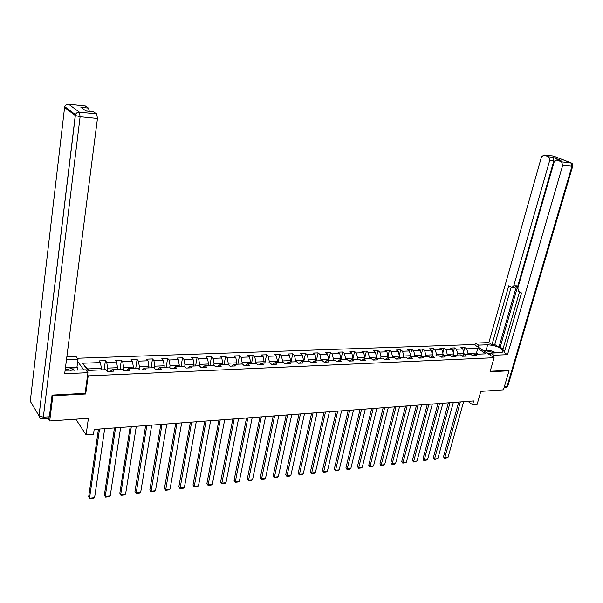 <?xml version="1.0" encoding="UTF-8"?>
<svg xmlns="http://www.w3.org/2000/svg" width="603" height="603" viewBox="0 0 603 603"><rect width="100%" height="100%" fill="white"/><g stroke="black" fill="none" stroke-linecap="round" stroke-linejoin="round"><path stroke-width="0.9" d="M52.401 395.101L52.845 395.794L85.694 393.993L88.181 375.888L494.083 357.722L474.139 344.517L77.327 358.257M52.845 395.794L49.695 420.969L48.24 418.588M494.083 357.722L490.043 371.81L509.038 370.762L508.299 370.272M509.038 370.762L503.437 389.832L480.817 391.385L477.101 404.402L472.556 404.756L473.641 400.927L94.181 429.434L93.495 434.25L86.093 434.823L88.4 418.316L49.695 420.969M88.181 375.888L87.601 375.104M83.817 369.918L77.704 361.551M199.389 365.795L200.935 367.431L206.595 367.189L205.043 365.561L214.005 365.184L215.58 366.805L221.143 366.564L219.552 364.958L228.364 364.589L229.969 366.187L235.434 365.953L233.821 364.363L242.474 364.001L244.109 365.584L249.484 365.358L247.841 363.775L256.343 363.421L258.001 364.988L263.285 364.77L261.619 363.202L269.978 362.855L271.667 364.408L276.86 364.189L275.164 362.637L283.387 362.297L285.098 363.835L290.201 363.617L288.483 362.079L296.57 361.747L298.304 363.27L303.324 363.059L301.583 361.536L309.535 361.205L311.291 362.72L316.228 362.509L314.472 361.001L322.288 360.669L324.067 362.169L328.921 361.966L327.143 360.473L334.838 360.149L336.632 361.634L341.411 361.431L339.61 359.953L347.185 359.637L348.994 361.107L353.697 360.903L351.873 359.441L359.328 359.132L361.159 360.586L365.787 360.39L363.948 358.936L371.282 358.634L373.129 360.074L377.682 359.878L375.827 358.438L383.048 358.137L384.91 359.569L389.395 359.38L387.525 357.956L394.633 357.654L396.51 359.079L400.927 358.891L399.035 357.473L406.03 357.18L407.93 358.589L412.271 358.401L410.372 356.999L417.261 356.712L419.168 358.107L423.449 357.926L421.535 356.539L428.318 356.252L430.24 357.639L434.454 357.458L432.524 356.079L439.203 355.8L441.14 357.172L445.293 356.991L443.348 355.627L449.928 355.355L451.881 356.712L455.966 356.539L454.006 355.182L460.488 354.911L462.456 356.26L466.481 356.087L464.514 354.745L470.898 354.481L472.873 355.815L476.845 355.649L474.863 354.315L485.965 353.848L477.787 348.413L466.73 348.828L464.8 347.532L460.858 347.675L462.78 348.979L456.426 349.22L454.511 347.908L450.509 348.052L452.423 349.371L445.971 349.612L444.064 348.293L440.009 348.436L441.909 349.763L435.358 350.011L433.467 348.677L429.351 348.828L431.235 350.162L424.587 350.411L422.711 349.069L418.527 349.22L420.404 350.569L413.658 350.825L411.789 349.469L407.545 349.627L409.407 350.984L402.555 351.24L400.701 349.876L396.397 350.034L398.236 351.398L391.279 351.662L389.448 350.283L385.068 350.449L386.9 351.828L379.837 352.092L378.013 350.705L373.574 350.863L375.383 352.258L368.207 352.529L366.405 351.127L361.89 351.293L363.692 352.695L356.403 352.974L354.609 351.557L350.026 351.722L351.805 353.147L344.403 353.418L342.632 351.994L337.974 352.167L339.738 353.599L332.215 353.878L330.459 352.438L325.726 352.612L327.474 354.059L319.824 354.345L318.098 352.891L313.289 353.072L315.007 354.526L307.236 354.813L305.525 353.35L300.641 353.531L302.344 355.001L294.445 355.295L292.757 353.818L287.789 353.999L289.47 355.484L281.435 355.785L279.769 354.293L274.719 354.481L276.378 355.974L268.214 356.283L266.571 354.775L261.438 354.963L263.074 356.471L254.768 356.788L253.147 355.265L247.923 355.461L249.536 356.984L241.094 357.3L239.504 355.762L234.19 355.958L235.773 357.496L227.188 357.82L225.62 356.275L220.216 356.471L221.776 358.024L213.04 358.348L211.495 356.788L206 356.991L207.53 358.559L198.643 358.891L197.136 357.315L191.543 357.519L193.043 359.102L183.998 359.441L182.513 357.85L176.822 358.054L178.292 359.652L169.089 359.999L167.642 358.393L161.845 358.604L163.285 360.217L153.916 360.571L152.499 358.943L146.604 359.162L148.006 360.79L138.471 361.152L137.085 359.509L131.085 359.727L132.449 361.378L122.741 361.74L121.391 360.081L115.279 360.308L116.613 361.973L106.723 362.343L105.412 360.669L99.186 360.896L100.482 362.576L82.558 363.247L87.872 370.446L105.97 369.692L107.311 371.425L113.628 371.154L112.271 369.428L122.258 369.013L123.638 370.732L129.841 370.468L128.447 368.757L138.253 368.343L139.67 370.046L145.753 369.782L144.328 368.094L153.953 367.694L155.401 369.375L161.378 369.119L159.916 367.446L169.368 367.046L170.853 368.712L176.724 368.463L175.224 366.805L184.51 366.413L186.033 368.064L191.792 367.822L190.262 366.179L199.389 365.795L199.646 364.355L208.548 363.993L208.284 365.426M107.153 371.222L107.605 368.109L117.51 367.709L117.284 369.217M110.417 371.297L112.271 369.428M106.723 362.343L107.605 368.109M116.613 361.973L117.51 367.709M123.231 370.219L123.645 367.453L133.369 367.061L133.142 368.561M126.54 370.604L128.447 368.757M122.741 361.74L123.645 367.453M132.449 361.378L133.369 367.061M139.014 369.262L139.391 366.812L148.949 366.42L148.707 367.913M142.361 369.933L144.328 368.094M138.471 361.152L139.391 366.812M148.006 360.79L148.949 366.42M154.511 368.343L154.865 366.179L164.242 365.802L164.001 367.272M157.903 369.27L159.916 367.446M153.916 360.571L154.865 366.179M163.285 360.217L164.242 365.802M169.737 367.461L170.054 365.561L179.272 365.184L179.023 366.647M173.167 368.614L175.224 366.805M169.089 359.999L170.054 365.561M178.292 359.652L179.272 365.184M184.699 366.616L184.985 364.951L194.038 364.581L193.782 366.029M188.159 367.973L190.262 366.179M183.998 359.441L184.985 364.951M193.043 359.102L194.038 364.581M202.894 367.348L205.043 365.561M198.643 358.891L199.646 364.355M207.53 358.559L208.548 363.993M213.801 365.199L214.057 363.767L222.809 363.405L222.545 364.83M217.366 366.73L219.552 364.958M213.04 358.348L214.057 363.767M221.776 358.024L222.809 363.405M227.957 364.604L228.228 363.187L236.821 362.833L236.549 364.25M231.59 366.119L233.821 364.363M227.188 357.82L228.228 363.187M235.773 357.496L236.821 362.833M241.878 364.024L242.15 362.622L250.599 362.275L250.328 363.669M245.572 365.524L247.841 363.775M241.094 357.3L242.15 362.622M249.536 356.984L250.599 362.275M255.559 363.458L255.838 362.056L264.152 361.717L263.873 363.112M259.313 364.936L261.619 363.202M254.768 356.788L255.838 362.056M263.074 356.471L264.152 361.717M269.021 362.893L269.3 361.506L277.47 361.174L277.192 362.554M272.827 364.355L275.164 362.637M268.214 356.283L269.3 361.506M276.378 355.974L277.47 361.174M282.249 362.343L282.536 360.971L290.578 360.639L290.284 362.004M286.116 363.79L288.483 362.079M281.435 355.785L282.536 360.971M289.47 355.484L290.578 360.639M295.266 361.8L295.56 360.436L303.467 360.112L303.173 361.468M299.178 363.232L301.583 361.536M294.445 355.295L295.56 360.436M302.344 355.001L303.467 360.112M308.073 361.265L308.367 359.916L316.145 359.599L315.844 360.941M312.03 362.682L314.472 361.001M307.236 354.813L308.367 359.916M315.007 354.526L316.145 359.599M320.668 360.737L320.962 359.403L328.62 359.087L328.318 360.421M324.678 362.147L327.143 360.473M319.824 354.345L320.962 359.403M327.474 354.059L328.62 359.087M333.06 360.225L333.361 358.891L340.899 358.589L340.589 359.908M337.115 361.612L339.61 359.953M332.215 353.878L333.361 358.891M339.738 353.599L340.899 358.589M345.255 359.712L345.564 358.393L352.974 358.092L352.665 359.403M349.356 361.091L351.873 359.441M344.403 353.418L345.564 358.393M351.805 353.147L352.974 358.092M357.262 359.215L357.571 357.903L364.868 357.609L364.559 358.913M361.401 360.579L363.948 358.936M356.403 352.974L357.571 357.903M363.692 352.695L364.868 357.609M369.081 358.725L369.39 357.421L376.574 357.127L376.257 358.423M373.257 360.066L375.827 358.438M368.207 352.529L369.39 357.421M375.383 352.258L376.574 357.127M380.712 358.235L381.028 356.946L388.098 356.659L387.782 357.941M384.933 359.569L387.525 357.956M379.837 352.092L381.028 356.946M386.9 351.828L388.098 356.659M392.169 357.76L392.485 356.479L399.45 356.192L399.126 357.473M396.473 359.049L399.035 357.473M391.279 351.662L392.485 356.479M398.236 351.398L399.45 356.192M403.445 357.293L403.769 356.019L410.62 355.74L410.289 357.051M407.847 358.529L410.372 356.999M402.555 351.24L403.769 356.019M409.407 350.984L410.62 355.74M414.547 356.825L414.879 355.566L421.625 355.288L421.263 356.697M419.047 358.016L421.535 356.539M413.658 350.825L414.879 355.566M420.404 350.569L421.625 355.288M425.492 356.373L425.816 355.122L432.472 354.85L432.072 356.343M430.075 357.519L432.524 356.079M424.587 350.411L425.816 355.122M431.235 350.162L432.472 354.85M436.263 355.921L436.595 354.677L443.152 354.413L442.73 355.989M440.936 357.029L443.348 355.627M435.358 350.011L436.595 354.677M441.909 349.763L443.152 354.413M446.883 355.476L447.215 354.247L453.667 353.984L453.222 355.634M451.632 356.539L454.006 355.182M445.971 349.612L447.215 354.247M452.423 349.371L453.667 353.984M457.338 355.046L457.677 353.818L464.039 353.562L463.564 355.28M462.177 356.064L464.514 354.745M456.426 349.22L457.677 353.818M462.78 348.979L464.039 353.562M467.649 354.617L467.981 353.396L476.46 353.049L476.121 354.262M472.556 355.597L474.863 354.315M466.73 348.828L467.981 353.396M477.787 348.413L476.46 353.049L478.134 354.18M75.812 419.175L86.093 434.823M467.966 401.357L472.556 404.756M101.138 369.895L101.357 368.365L87.661 368.923L88.762 370.408M82.558 363.247L87.661 368.923M100.482 362.576L101.357 368.365M464.8 347.532L463.594 351.926M454.511 347.908L453.268 352.484M444.064 348.293L442.79 353.064M433.467 348.677L432.155 353.652M422.711 349.069L421.361 354.262M411.789 349.469L410.402 354.888M400.701 349.876L399.276 355.529M389.448 350.283L387.985 356.192M378.013 350.705L376.513 356.878M366.405 351.127L364.86 357.587M354.609 351.557L352.77 359.403M342.632 351.994L340.816 359.901M330.459 352.438L328.665 360.406M318.098 352.891L316.319 360.918M305.525 353.35L303.776 361.446M292.757 353.818L291.023 361.973M279.769 354.293L278.066 362.516M266.571 354.775L264.89 363.066M253.147 355.265L251.496 363.624M239.504 355.762L237.884 364.189M225.62 356.275L224.03 364.77M211.495 356.788L209.942 365.358M197.136 357.315L195.606 365.953M182.513 357.85L181.021 366.564M167.642 358.393L166.179 367.182M152.499 358.943L151.074 367.807M137.085 359.509L135.705 368.448M121.391 360.081L120.05 369.104M105.412 360.669L104.108 369.767M85.694 393.993L85.129 393.186M463.617 401.681L447.991 457.473L444.743 457.843L443.491 456.795L444.592 458.423L460.338 401.922M458.725 402.05L443.491 456.795M447.991 457.473L444.592 458.423M494.468 352.959L491.204 351.994C488.257 351.526 486.779 351.82 486.772 352.876M483.779 350.901L490.563 350.629L496.57 352.876M490.623 353.456L488.249 353.855M71.116 370.446L65.29 368.915M65.486 367.415L68.32 367.302L74.704 370.295M478.021 347.087L478.571 345.112L475.45 343.054L488.86 342.602L541.464 156.938L543.929 154.986L548.677 156.825L552.815 157.262L553.901 160.617L500.181 347.17L502.992 348.986M478.571 345.112L487.639 344.795C495.236 345.338 500.377 347.343 503.068 350.81C503.294 351.956 502.224 352.597 499.842 352.74L490.721 353.117L493.963 355.257L507.5 354.677L504.236 352.559L521.512 292.983L518.814 291.46L517.804 288.068L554.165 161.913L556.697 159.953L560.956 160.421L552.815 157.262M519.522 291.86L502.789 349.71L504.703 350.946M500.181 347.17L498.922 347.222L494.769 344.539L492.003 344.637L488.86 342.602M474.9 345.022L475.45 343.054M493.39 357.262L493.963 355.257M490.149 355.114L490.721 353.117M507.5 354.677L562.712 165.267L561.589 161.845L556.697 159.953M553.901 160.617L549.763 160.194L513.771 285.814L511.826 287.435L508.759 285.792L492.003 344.637M549.763 160.194L548.677 156.825M508.45 370.37L490.201 371.252M513.771 285.814L516.575 285.837L498.922 347.222M560.308 160.323L560.85 160.383M516.575 285.837L514.63 287.458L512.264 287.443M511.171 287.156L494.769 344.539M65.116 370.242L85.83 369.835L87.932 372.699L64.679 373.694L97.452 118.489L80.109 116.748L43.326 417.186L49.363 416.786L52.062 395.116L85.106 393.322L87.932 372.699M66.488 359.607L78.021 359.2L76.016 356.479L66.85 356.78M77.199 370.197L77.523 367.777L76.98 367.023L78.021 359.2M85.166 105.955L88.49 108.103L89.289 111.276M93.239 111.683L96.706 113.929L97.452 118.489M88.49 108.103L80.9 107.304L85.988 110.967L93.653 111.766M49.363 416.786L48.428 418.572L42.617 418.964M68.448 367.363L76.98 367.023M77.523 367.777L69.978 368.079M453.335 402.45L437.816 458.627L434.522 459.004L433.271 457.948L434.379 459.592L450.011 402.698M448.406 402.819L433.271 457.948M437.816 458.627L434.379 459.592M442.904 403.234L427.489 459.803L424.15 460.179L422.914 459.117L424.015 460.775L439.527 403.49M437.936 403.611L422.914 459.117M427.489 459.803L424.015 460.775M432.313 404.033L417.02 460.994L413.628 461.378L412.399 460.3L413.507 461.973L428.891 404.289M427.308 404.409L412.399 460.3M417.02 460.994L413.507 461.973M421.572 404.839L406.392 462.2L402.955 462.591L401.726 461.506L402.842 463.187L418.09 405.103M416.515 405.216L401.726 461.506M406.392 462.2L402.842 463.187M410.658 405.661L395.606 463.428L392.116 463.82L390.902 462.727L392.018 464.423L407.131 405.925M405.57 406.038L390.902 462.727M395.606 463.428L394.46 464.144L392.018 464.423M399.585 406.49L384.661 464.672L381.119 465.071L379.92 463.963L381.036 465.674L395.998 406.761M394.452 406.874L379.92 463.963M384.661 464.672L383.516 465.388L381.036 465.674M388.34 407.334L373.551 465.931L369.956 466.345L368.765 465.222L369.888 466.941L384.699 407.605M383.161 407.726L368.765 465.222M373.551 465.931L372.405 466.654L369.888 466.941M376.92 408.193L362.275 467.212L358.627 467.627L357.443 466.496L358.574 468.237L373.219 408.472M371.697 408.585L357.443 466.496M362.275 467.212L361.129 467.943L358.574 468.237M365.32 409.068L350.825 468.516L347.124 468.938L345.956 467.792L347.079 469.549L361.566 409.347M360.059 409.46L345.956 467.792M350.825 468.516L349.672 469.247L347.079 469.549M353.539 409.95L339.203 469.835L335.441 470.265L334.281 469.111L335.419 470.875L349.725 410.236M348.233 410.349L334.281 469.111M339.203 469.835L338.049 470.574L335.419 470.875M341.577 410.847L327.399 471.177L323.577 471.614L322.432 470.446L323.57 472.224L337.703 411.14M336.225 411.254L322.432 470.446M327.399 471.177L326.246 471.923L323.57 472.224M329.419 411.759L315.414 472.541L311.532 472.978L310.402 471.802L311.54 473.596L325.484 412.06M324.022 412.166L310.402 471.802M315.414 472.541L314.253 473.287L311.54 473.596M317.065 412.686L303.241 473.92L299.299 474.373L298.176 473.182L299.314 474.991L313.063 412.987M311.623 413.1L298.176 473.182M303.241 473.92L302.073 474.674L299.314 474.991M304.515 413.635L290.872 475.33L286.862 475.782L285.762 474.584L286.9 476.408L300.452 413.937M299.02 414.042L285.762 474.584M290.872 475.33L289.704 476.091L286.9 476.408M291.762 414.593L278.307 476.754L274.237 477.222L273.144 476.008L274.29 477.847L287.623 414.902M286.221 415.007L273.144 476.008M278.307 476.754L277.139 477.523L274.29 477.847M278.79 415.565L265.539 478.209L261.401 478.676L260.323 477.455L261.476 479.31L274.591 415.882M273.204 415.987L260.323 477.455M265.539 478.209L264.37 478.978L261.476 479.31M265.606 416.552L252.559 479.679L248.361 480.161L247.298 478.925L248.451 480.795L261.333 416.877M259.968 416.982L247.298 478.925M252.559 479.679L251.391 480.455L248.451 480.795M252.205 417.562L239.376 481.179L235.102 481.669L234.054 480.418L235.215 482.302L247.863 417.887M246.514 417.992L234.054 480.418M239.376 481.179L238.2 481.963L235.215 482.302M238.577 418.588L225.967 482.702L221.625 483.199L220.6 481.933L221.761 483.84L234.16 418.919M232.833 419.017L220.6 481.933M225.967 482.702L224.798 483.493L221.761 483.84M224.715 419.628L212.346 484.254L207.929 484.752L206.919 483.478L208.08 485.4L220.216 419.967M218.919 420.065L206.919 483.478M212.346 484.254L211.171 485.046L208.08 485.4M210.613 420.69L198.485 485.83L194 486.335L193.005 485.046L194.174 486.983L206.038 421.03M204.764 421.128L193.005 485.046M198.485 485.83L197.309 486.629L194.174 486.983M196.269 421.768L184.397 487.428L179.83 487.948L178.857 486.644L180.026 488.596L191.618 422.115M190.367 422.206L178.857 486.644M184.397 487.428L183.222 488.234L180.026 488.596M181.669 422.861L170.069 489.056L165.426 489.583L164.476 488.264L165.644 490.239L176.943 423.216M175.714 423.306L164.476 488.264M170.069 489.056L168.893 489.87L165.644 490.239M166.82 423.977L155.491 490.714L150.765 491.249L149.838 489.915L151.006 491.905L162.003 424.339M160.805 424.429L149.838 489.915M155.491 490.714L154.315 491.528L151.006 491.905M151.7 425.115L140.665 492.402L135.856 492.945L134.951 491.596L136.12 493.601L146.8 425.484M145.624 425.567L134.951 491.596M140.665 492.402L139.481 493.216L136.12 493.601M136.316 426.268L125.575 494.113L120.683 494.671L119.801 493.307L120.977 495.327L120.683 494.671L131.318 426.645M130.18 426.728L119.801 493.307M125.575 494.113L124.391 494.942L120.977 495.327M120.645 427.444L110.221 495.862L105.246 496.427L104.379 495.048L105.555 497.091L105.246 496.427L115.565 427.829M114.449 427.911L104.379 495.048M110.221 495.862L109.037 496.691L105.555 497.091M104.688 428.643L94.596 497.633L89.53 498.214L88.686 496.812L89.87 498.877L89.53 498.214L99.518 429.035M98.44 429.117L88.686 496.812M94.596 497.633L93.412 498.47L89.87 498.877M560.956 160.421L556.803 159.983M561.589 161.845L570.845 162.802L553.222 156.004L544.027 155.024M504.387 386.613L507.048 386.433L571.976 166.202L562.712 165.267M485.935 350.81L487.639 344.795M570.845 162.802L571.976 166.202L572.744 166.051C573.046 164.476 572.466 163.398 570.988 162.825L570.845 162.802M552.604 155.913L553.735 156.169M571.305 162.938L553.366 156.026L543.929 154.986M572.707 166.187L507.884 385.882L505.435 387.835L503.995 387.933M65.169 106.957L64.581 107.47L30.271 401.244L38.999 415.821L75.262 115.497L64.581 107.47L64.77 106.663C65.501 104.96 66.782 104.146 68.599 104.213L79.392 112.143L96.706 113.929M85.551 106.022L68.192 104.153M79.392 112.143C77.531 112.075 76.219 112.919 75.458 114.668L75.262 115.497L80.109 116.748L79.392 112.143M85.49 105.985L68.538 104.176C66.722 104.108 65.471 104.937 64.77 106.663L75.458 114.668L39.014 415.844C39.248 417.871 40.378 418.919 42.398 418.979L43.326 417.186L38.999 415.821L39.866 417.992M502.736 351.933L503.068 350.81M505.872 387.797L507.786 386.199M93.586 111.721L85.928 110.922"/></g></svg>
